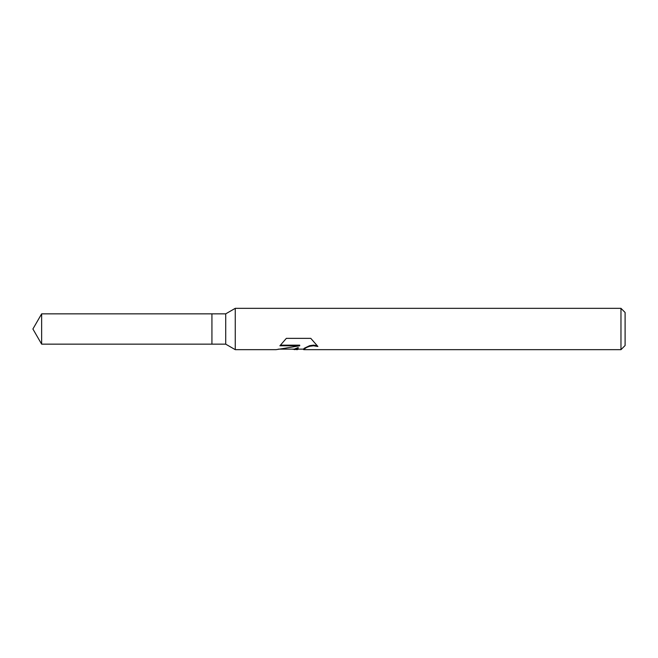 <?xml version="1.0" encoding="UTF-8"?>
<svg xmlns="http://www.w3.org/2000/svg" width="658" height="658" viewBox="0 0 658 658"><rect width="100%" height="100%" fill="white"/><g stroke="black" fill="none" stroke-linecap="round" stroke-linejoin="round"><path stroke-width="0.99" d="M280.481 345.154L299.711 345.154L299.711 345.795L276.146 349.661L235.251 349.661L225.71 344.15L211.934 344.15L211.934 313.85L225.71 313.85L235.251 308.339L620.971 308.339L625.1 312.476L625.1 345.524L620.971 349.661L303.79 349.661L303.552 349.028L304.341 348.222L309.647 345.68L313.455 345.137L317.098 345.631M225.71 344.15L225.71 313.85M235.251 349.661L235.251 308.339M298.51 349.143L297.227 349.661L292.029 349.143M297.227 349.661L298.189 348.09L294.299 349.661M620.971 349.661L620.971 308.339M299.711 345.795L279.889 345.795L286.345 338.36L310.79 338.36L317.888 346.478L313.455 345.779L309.647 346.297L306.505 347.498L303.552 349.546M278.285 349.143L294.299 349.143L298.189 347.531L298.189 348.09M211.934 344.15L41.643 344.15L32.9 329L41.643 313.85L211.934 313.85M41.643 344.15L41.643 313.85M297.301 349.143L303.552 349.143"/></g></svg>
